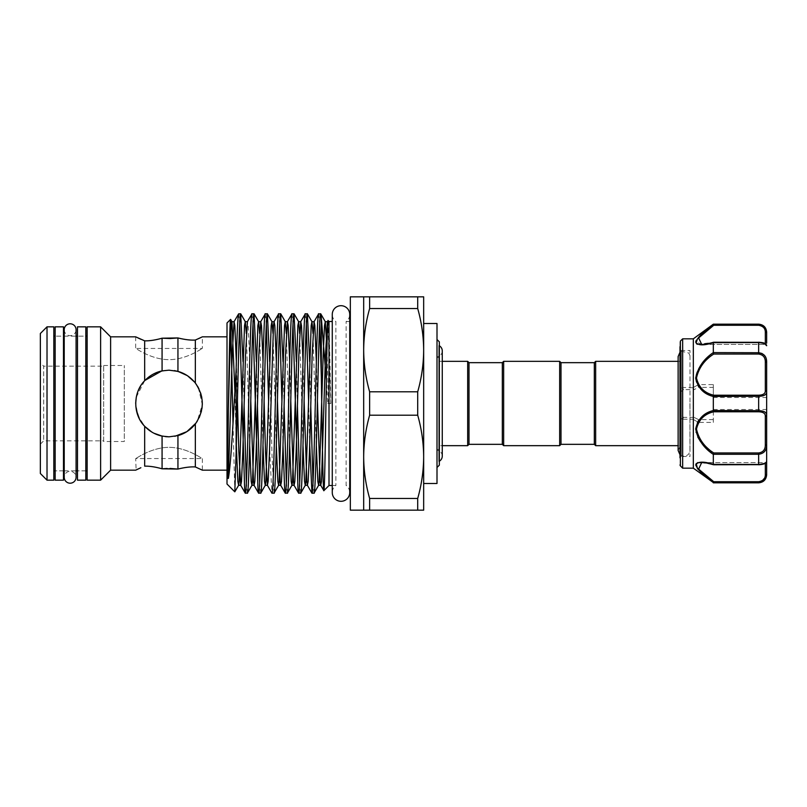 <?xml version="1.0" encoding="UTF-8"?>
<svg xmlns="http://www.w3.org/2000/svg" width="807" height="807" viewBox="0 0 807 807"><rect width="100%" height="100%" fill="white"/><g stroke="black" fill="none" stroke-linecap="round" stroke-linejoin="round"><path stroke-width="0.61" stroke-dasharray="4.04 3.03" d="M64.217 329.74A5.931 5.931 0 0 0 70.148 335.672A5.931 5.931 0 0 0 76.08 329.74L76.08 477.26A5.931 5.931 0 0 0 70.148 471.328A5.931 5.931 0 0 0 64.217 477.26L64.217 329.74M63.481 470.834L55.148 470.834L55.148 336.166L55.148 470.834L63.481 470.834L63.481 336.166L55.148 336.166L63.481 336.166L63.481 470.834M63.481 480.165L63.481 326.835M55.148 480.165L55.148 326.835M85.814 470.834L77.482 470.834L77.482 336.166L77.482 470.834L85.814 470.834L85.814 336.166L77.482 336.166L85.814 336.166L85.814 470.834M85.814 480.165L85.814 326.835M77.482 480.165L77.482 326.835M697.44 344.307L713.751 342.329L701.676 344.397L696.481 341.906M713.418 342.339L758.651 342.329C763.129 342.793 765.349 343.419 765.318 344.216C765.349 343.419 763.129 342.793 758.651 342.329L713.418 342.339M713.751 325.271L758.651 325.271C763.129 326.089 765.349 328.429 765.318 332.282A1.332 0.837 180 0 1 766.65 333.12L766.65 332.171M758.651 324.172L713.418 324.596M679.988 349.169L679.988 457.831L679.988 349.169L681.32 350.5L681.32 456.5L681.32 350.5L689.985 350.5L689.985 456.5L689.985 350.5M693.324 338.839L693.344 387.784L682.651 387.431L679.988 389.731M679.988 342.057L679.988 346.728M700.537 441.59L713.317 454.391L758.651 454.28L758.651 464.449C763.957 463.874 766.62 462.875 766.65 461.453L766.65 361.919L762.02 353.476M713.317 409.038L713.317 397.498L713.317 409.038M682.651 387.431L682.651 338.839M695.695 342.148L696.38 343.681M713.317 342.642L713.317 352.609C703.674 359.771 690.963 373.651 697.561 385.08L693.324 387.552M713.317 324.172L696.169 340.403M693.324 419.448L697.561 421.92A1.332 0.706 29.9 0 0 698.348 422.404L713.317 422.404L713.317 411.782L758.651 411.782C763.129 411.943 765.349 413.396 765.318 416.119L765.318 444.939C765.349 449.58 763.129 452.253 758.651 452.959L713.751 452.959C704.521 446.332 691.791 433.288 698.348 422.404L698.63 419.62L693.97 417.34L693.344 419.216L693.324 468.161M682.651 468.161L682.692 419.216L693.344 419.216M689.924 403.5L689.924 451.284L689.924 403.5M689.985 403.5L689.985 451.284L689.985 403.5M680.523 364.542L680.523 445.666L680.523 364.542M594.325 362.666L594.325 444.334M595.657 361.334L595.657 445.666M502.327 444.334L502.327 362.666M503.659 445.666L503.659 361.334M559.654 445.666L559.654 361.334M560.996 444.334L560.996 362.666M468.998 362.666L468.998 444.334M467.667 361.334L467.667 445.666M439.331 341.835L439.331 465.165M437.001 403.5L437.001 467.495L437.001 403.5M439.331 461.493L438.786 461.493L438.786 345.507L438.786 461.493A5.931 5.931 0 0 0 439.331 461.221M442.266 456.096A5.931 5.931 0 0 0 437.001 450.205L437.001 356.795L437.001 450.205M439.331 345.507L438.786 345.507A5.931 5.931 0 0 1 439.331 345.779M442.266 350.904A5.931 5.931 0 0 1 437.001 356.795M349.734 321.499L346.132 321.499A8.736 8.736 0 0 0 349.734 314.437L349.734 492.563A8.736 8.736 0 0 0 346.132 485.501L346.132 321.499L346.132 485.501L349.734 485.501M350.339 485.501L350.339 321.499L350.339 485.501M350.339 510.165L350.339 296.835M423.665 456.833C423.564 470.874 421.577 484.755 417.703 498.464L369.636 498.464C365.753 484.725 363.765 470.844 363.675 456.833C363.765 442.791 365.753 428.91 369.636 415.202L417.703 415.202C421.587 428.941 423.574 442.811 423.665 456.833L423.665 510.165L363.675 510.165L363.675 296.835L423.665 296.835L423.665 456.833L423.665 350.167C423.564 364.209 421.577 378.09 417.703 391.798L369.636 391.798C365.753 378.059 363.765 364.189 363.675 350.167C363.765 336.126 365.753 322.245 369.636 308.536L417.703 308.536C421.587 322.275 423.574 336.156 423.665 350.167M423.665 483.494L423.665 323.506M437.001 483.494L437.001 323.506M332.272 485.501L335.873 485.501A8.736 8.736 0 0 0 332.272 492.563L332.272 314.437A8.736 8.736 0 0 0 335.873 321.499L335.873 485.501L335.873 321.499L332.272 321.499M174.322 370.595L169.016 370.171L161.703 370.978M145.008 380.379L140.63 386.028M138.189 390.81L136.322 396.983M202.345 403.5L201.77 397.357M200.64 392.979L198.915 388.782M196.091 384.071L194.437 381.943M178.145 371.442L177.944 371.391C184.914 373.359 190.714 377.252 195.344 383.063L197.443 386.109M40.35 333.503L40.35 473.497M47.018 480.165L47.018 326.835M40.35 444.163L43.679 440.834L103.679 440.834L103.679 366.166L43.679 366.166L43.679 440.834L43.679 366.166L40.35 362.837L40.35 444.163L40.35 362.837M103.679 366.166L103.679 440.834M110.609 470.168L110.609 336.832M100.613 480.165L100.613 326.835M87.146 480.165L87.146 326.835M53.817 470.834L53.817 336.166L53.817 470.834M64.217 336.166L76.08 336.166M87.146 470.834L87.146 336.166L87.146 470.834M64.217 470.834L76.08 470.834M53.817 480.165L53.817 326.835M329.004 485.501L329.004 403.5L327.713 403.5L326.341 380.541M238.65 313.832L239.679 324.232M247.366 493.168L246.337 482.768M244.097 406.133L242.998 361.546M251.976 313.832L253.005 324.232M260.701 493.168L259.672 482.768M257.433 406.133L256.333 361.546M265.311 313.832L266.34 324.232M268.59 400.867L269.982 456.207L271.888 493.087M274.037 493.168L272.04 456.207L269.669 361.546M278.647 313.832L279.676 324.232M281.915 400.867L283.015 445.454M287.363 493.168L286.344 482.768M284.094 406.133L282.995 361.546M291.983 313.832L293.002 324.232M300.698 493.168L299.669 482.768M297.43 406.133L296.33 361.546M305.308 313.832L306.337 324.232M308.587 400.867L309.686 445.454M314.034 493.168L313.005 482.768M310.756 406.133L309.666 361.546M318.644 313.832L319.673 324.232M227.009 484.029L227.009 322.971M234.807 491.826L233.011 423.665M201.942 337.033L200.529 337.719M198.33 338.748L195.344 340.05L195.344 383.063M227.009 470.168L227.009 336.832L227.009 470.168M177.944 469.059L177.944 435.609C184.904 433.652 190.704 429.758 195.344 423.937L195.344 466.95L202.345 470.168L202.345 458.547C202.335 459.022 187.325 447.502 169.026 447.31C150.697 447.502 135.657 459.032 135.677 458.547C135.687 459.022 150.687 447.502 169.006 447.31C187.295 447.502 202.365 459.022 202.345 458.547L135.677 458.547L136.141 469.936M198.31 387.602L202.325 404.499L197.291 421.133M136.282 397.185L144.675 380.722L144.675 340.847L140.892 339.283M138.058 337.992L136.232 337.114M144.675 466.153L144.675 426.278L138.047 415.827L135.677 403.429M138.058 469.008L140.872 467.727M103.679 441.5L103.679 365.5L103.679 441.5L124.298 441.5L124.298 365.5L124.298 441.5M103.679 365.5L124.298 365.5M135.677 336.832L135.677 348.453C135.687 347.978 150.697 359.498 168.996 359.69C187.325 359.498 202.365 347.968 202.345 348.453C202.335 347.978 187.335 359.498 169.016 359.69C150.727 359.498 135.657 347.978 135.677 348.453L202.345 348.453L202.345 336.832M144.675 380.722C149.588 375.608 155.388 372.33 162.076 370.897L169.016 370.171C189.272 372.067 200.378 383.154 202.345 403.439C200.398 423.826 189.292 434.963 169.016 436.829C148.75 434.933 137.634 423.846 135.677 403.55C137.604 383.184 148.72 372.057 169.016 370.171L177.944 371.391L177.944 337.941M177.944 435.609L169.016 436.829L174.917 436.305M195.99 423.08L199.228 417.572M201.437 411.217L201.972 408.483M329.004 403.5L330.88 403.5L329.004 321.499M167.11 468.474L170.045 468.453M135.677 403.5L136.373 410.238M139.298 418.611L144.978 426.59M151.807 432.048L153.955 433.238M162.298 436.153L165.596 436.658M169.016 436.829L162.076 436.103C155.398 434.67 149.598 431.402 144.675 426.278M162.076 370.897L162.076 338.194M162.076 468.806L162.076 436.103M328.086 320.581L329.004 339.969M330.88 403.5L327.713 403.5M417.703 308.536L417.703 296.835M417.703 510.165L417.703 498.464M417.703 415.202L417.703 391.798M369.636 308.536L369.636 296.835M369.636 510.165L369.636 498.464M369.636 415.202L369.636 391.798M439.331 403.5L439.331 357.501L439.331 403.5M713.327 342.551L758.651 342.551C763.957 343.126 766.62 344.125 766.65 345.547L766.65 345.547A1.332 1.321 0 0 0 765.318 344.216A1.332 1.321 -0 0 1 766.65 345.547C766.317 343.611 763.644 342.511 758.651 342.239L713.58 342.239M766.65 474.829L766.65 473.88A1.332 0.837 0 0 1 765.318 474.718C765.349 478.571 763.129 480.901 758.651 481.729L713.751 481.729L698.61 469.069L701.697 462.603L713.751 464.671L701.697 462.603C701.001 462.411 707.83 462.875 713.539 464.751M696.088 432.36L697.722 436.94M713.317 454.391L713.317 464.358L705.873 462.603M697.51 462.663L696.179 463.511M707.588 478.026L713.317 482.828M679.988 453.695L679.988 457.831L681.32 456.5L689.985 456.5M758.651 354.041C763.129 354.737 765.349 357.41 765.318 362.061L765.318 390.881C765.349 393.604 763.129 395.047 758.651 395.218L713.317 395.218L713.317 384.596L698.348 384.596C691.791 373.712 704.521 360.668 713.751 354.041L758.651 354.041L758.651 352.72L713.317 352.609M680.382 465.891L680.382 417.481L682.651 419.569M713.317 482.515L758.651 482.828M758.651 452.959L758.651 454.28C763.957 453.514 766.62 450.447 766.65 445.081L765.318 444.939M713.751 464.671L758.651 464.671C763.129 464.207 765.349 463.581 765.318 462.784C765.349 463.581 763.129 464.207 758.651 464.671L713.317 464.358M713.317 395.218L713.317 396.308L758.651 396.308C763.957 396.176 766.62 394.714 766.65 391.92A1.332 1.039 0 0 0 765.318 390.881M765.318 416.119A1.332 1.039 180 0 0 766.65 415.08C766.62 412.286 763.957 410.824 758.651 410.692L713.317 410.692L713.317 411.782M713.317 396.308L713.317 410.692M766.196 330.154L761.979 325.251M761.586 481.92L766.65 473.88M765.318 332.282L765.318 344.397L701.697 344.397L713.751 342.329M697.127 339.949L698.297 338.294M708.092 329.549L713.206 325.675M713.317 422.404L713.317 384.596M693.344 387.784L693.97 389.66L698.63 387.38L698.348 384.596A1.332 0.706 150.1 0 0 697.561 385.08M679.988 390.719A1.332 0.797 180 0 0 681.32 391.516L683.479 389.66L693.97 389.66M693.97 417.34L683.479 417.34L681.32 415.484L681.32 391.516L680.382 389.519L680.382 341.109M698.408 385.09L697.621 385.252L698.63 387.38L713.317 387.38M682.692 387.784L683.479 389.66M713.317 419.62L698.63 419.62L697.621 421.748L698.408 421.91M683.479 417.34L682.692 419.216M679.988 417.269L681.32 415.484A1.332 0.797 180 0 0 679.988 416.281M766.65 361.919L765.318 362.061M713.327 352.72L713.751 354.041M713.751 452.959L713.327 454.28M713.751 481.729L713.327 482.505M766.65 461.453A1.332 1.321 180 0 1 765.318 462.784L765.318 462.784A1.332 1.321 -0 0 0 766.65 461.453C765.752 463.531 764.774 464.297 758.651 464.761L758.651 464.671M758.651 324.495L758.651 325.271M713.539 342.249L701.676 344.397L765.318 344.397L765.318 343.732M330.83 403.5L327.783 322.336M317.423 400.867L316.344 361.546M304.098 400.867L303.018 361.546M290.762 400.867L289.683 361.546M277.426 400.867L276.347 361.546M264.091 400.867L263.021 361.546M250.765 400.867L249.494 355.362L248.163 325.614L247.396 321.69M237.429 400.867L236.35 361.546M328.52 403.5L326.936 347.938M316.324 445.454L313.005 333.483M302.998 445.454L299.669 333.483M289.663 445.454L286.344 333.483M276.327 445.454L273.008 333.483M263.001 445.454L259.672 333.483M249.666 445.454L246.337 333.483M236.33 445.454L234.867 391.234M713.58 464.761L758.651 464.449L713.327 464.449M758.651 395.218L758.651 411.782M758.651 342.339L758.651 352.72M765.318 463.268L765.318 474.718M758.651 481.729L758.651 482.505M713.317 397.498L766.65 397.498M679.988 454.755L682.399 456.126L685.728 456.126L688.542 454.321L689.985 451.284M689.985 355.716L688.825 353.052L681.421 351.257L679.988 352.245M678.122 361.334L680.523 361.334L678.122 356.573M439.331 361.334L442.266 361.334L442.266 445.666L439.331 445.666M439.331 449.499L437.001 449.499M678.122 450.427L680.523 445.666L678.122 445.666M439.331 357.501L437.001 357.501M678.122 360.144L678.122 446.856M701.848 462.603L765.318 462.603L766.65 461.271L765.318 462.603L701.848 462.603M713.317 409.502L766.65 409.502"/><path stroke-width="1.21" d="M70.148 323.799A5.931 5.931 0 0 0 64.217 329.74L64.217 477.26A5.931 5.931 0 0 0 70.148 483.201A5.931 5.931 0 0 0 76.08 477.26L76.08 329.74A5.931 5.931 0 0 0 70.148 323.799M63.481 326.835L63.481 480.165L55.148 480.165L55.148 326.835L63.481 326.835M85.814 326.835L85.814 480.165L77.482 480.165L77.482 326.835L85.814 326.835M766.65 343.146L766.65 333.12L766.65 343.146M679.988 346.728L679.988 453.695M679.988 457.831L680.382 341.109L680.382 465.891L682.651 468.161L682.651 338.839L680.382 341.109M696.38 343.681L697.44 344.307M682.651 468.161L693.324 468.161L693.324 338.839L713.317 324.172L758.651 324.495C763.957 325.443 766.62 328.318 766.65 333.12L766.196 330.154M693.324 468.161L713.317 482.515C703.754 475.817 697.873 469.936 695.695 464.852C697.904 461.433 703.775 461.271 713.317 464.358L713.317 454.391C703.765 448.026 697.894 439.543 695.695 428.951C697.884 418.984 703.765 412.851 713.317 410.541L713.317 396.459C703.765 394.129 697.894 388.026 695.695 378.13C697.884 367.467 703.765 358.964 713.317 352.609L713.317 342.642C703.765 345.729 697.894 345.567 695.695 342.168C697.884 337.054 703.765 331.163 713.317 324.485M696.169 340.403L695.695 342.148M594.325 444.334L594.325 362.666L595.657 361.334L595.657 445.666L594.325 444.334L560.996 444.334L559.654 445.666L559.654 361.334L503.659 361.334L503.659 445.666L559.654 445.666M503.659 361.334L502.327 362.666L502.327 444.334L468.998 444.334L468.998 362.666L467.667 361.334L442.266 361.334L442.266 350.904A5.931 5.931 0 0 0 439.331 345.779M559.654 361.334L560.996 362.666L560.996 444.334M468.998 444.334L467.667 445.666L467.667 361.334M439.331 461.221A5.931 5.931 0 0 0 442.266 456.096L442.266 350.904M437.001 467.495L439.331 465.165L439.331 341.835L437.001 339.505M349.734 321.499L350.339 321.499M349.734 485.501L350.339 485.501M423.665 456.833C423.564 442.791 421.577 428.91 417.703 415.202L369.636 415.202C365.753 428.941 363.765 442.811 363.675 456.833C363.765 470.874 365.753 484.755 369.636 498.464L417.703 498.464C421.587 484.725 423.574 470.844 423.665 456.833L423.665 510.165L350.339 510.165L350.339 296.835L423.665 296.835L423.665 483.494L437.001 483.494L437.001 323.506L423.665 323.506L423.665 350.167C423.564 336.126 421.577 322.245 417.703 308.536L369.636 308.536C365.753 322.275 363.765 336.156 363.675 350.167C363.765 364.209 365.753 378.09 369.636 391.798L417.703 391.798C421.587 378.059 423.574 364.189 423.665 350.167M349.734 314.437L349.734 314.437A8.736 8.736 0 0 0 341.008 305.702A8.736 8.736 0 0 0 332.272 314.437L332.272 492.563A8.736 8.736 0 0 0 341.008 501.298A8.736 8.736 0 0 0 349.734 492.563L349.734 314.437M161.703 370.978L145.008 380.379M140.63 386.028L138.189 390.81M136.322 396.983L135.687 403.016M201.77 397.357L200.64 392.979M198.915 388.782L196.091 384.071M194.437 381.943L187.557 375.81M187.224 375.588L178.145 371.442M197.291 421.133L195.344 423.937C204.595 410.329 204.595 396.711 195.344 383.063C190.704 377.242 184.904 373.348 177.944 371.391L174.322 370.595M40.35 333.503L47.018 326.835L53.817 326.835L53.817 480.165L47.018 480.165L40.35 473.497L40.35 333.503M100.613 326.835L110.609 336.832L110.609 470.168L100.613 480.165L87.146 480.165L87.146 326.835L100.613 326.835L100.613 480.165M53.817 336.166L55.148 336.166M63.481 336.166L64.217 336.166M76.08 336.166L77.482 336.166M85.814 336.166L87.146 336.166M53.817 470.834L55.148 470.834M63.481 470.834L64.217 470.834M76.08 470.834L77.482 470.834M85.814 470.834L87.146 470.834M329.004 485.501L323.859 490.646C325.231 495.175 326.633 314.579 328.086 320.581L329.004 321.499L329.004 485.501L332.272 485.501M319.673 324.232L321.337 376.899C322.164 431.362 323.002 493.571 323.859 490.646L320.732 485.31L320.157 481.386L317.423 400.867M321.337 376.899L321.337 317.857L320.702 313.832C318.472 308.284 316.253 498.716 314.034 493.168L311.976 493.168C314.195 498.716 316.425 308.284 318.644 313.832L320.793 313.913L325.282 321.69L324.515 325.614L323.183 355.362L319.179 481.386L318.614 485.31L317.847 481.386L316.324 445.454M326.341 380.541L321.337 317.857M327.783 322.336L328.086 320.581M239.679 324.232L244.642 488.77L245.227 493.087L247.366 493.168C249.595 498.716 251.814 308.284 254.034 313.832L251.976 313.832C249.756 308.284 247.537 498.716 245.318 493.168M236.138 369.495C236.976 334.209 237.813 315.658 238.65 313.832L240.698 313.832C239.185 310.594 237.672 396.802 236.138 452.434L234.807 491.826L227.009 484.029L227.009 322.971L230.58 319.401C229.854 318.805 229.117 362.797 228.371 409.23L227.705 468.585C227.846 472.297 227.423 479.045 228.371 478.41C231.125 463.531 233.647 411.429 236.138 369.495L236.138 452.434M246.337 482.768L244.097 406.133M242.998 361.546L240.698 313.832M253.005 324.232L257.978 488.77L258.553 493.087L260.701 493.168C262.921 498.716 265.15 308.284 267.369 313.832L265.311 313.832C263.092 308.284 260.873 498.716 258.643 493.168M259.672 482.768L257.433 406.133M256.333 361.546L254.034 313.832M266.34 324.232L268.59 400.867M276.347 361.546L274.824 325.614L274.067 321.69L273.492 325.614L269.498 451.638L268.166 481.386L267.399 485.31L271.888 493.087L274.037 493.168C276.256 498.716 278.476 308.284 280.705 313.832L278.647 313.832C276.428 308.284 274.198 498.716 271.979 493.168M269.669 361.546L267.369 313.832M279.676 324.232L281.915 400.867M283.015 445.454L284.649 488.77L285.224 493.087L287.363 493.168C289.592 498.716 291.811 308.284 294.03 313.832L291.983 313.832C289.753 308.284 287.534 498.716 285.315 493.168M286.344 482.768L284.094 406.133M282.995 361.546L280.705 313.832M293.002 324.232L297.975 488.77L298.56 493.087L300.698 493.168C302.928 498.716 305.147 308.284 307.366 313.832L305.308 313.832C303.089 308.284 300.87 498.716 298.64 493.168M299.669 482.768L297.43 406.133M296.33 361.546L294.03 313.832M306.337 324.232L308.587 400.867M309.686 445.454L311.976 493.168M313.005 482.768L310.756 406.133M309.666 361.546L307.366 313.832M245.227 493.087L240.728 485.31L241.495 481.386L242.826 451.638L245.499 355.362L247.396 321.69L251.976 313.832M259.672 333.483L258.613 321.69L257.857 325.614L252.52 481.386L251.955 485.31L247.366 493.168M263.021 361.546L261.498 325.614L260.732 321.69L265.311 313.832M273.008 333.483L271.949 321.69L271.182 325.614L265.856 481.386L265.281 485.31L260.701 493.168M267.46 313.913L271.949 321.69L274.067 321.69L278.647 313.832M286.344 333.483L285.285 321.69L284.518 325.614L279.182 481.386L278.617 485.31L274.037 493.168M289.683 361.546L288.16 325.614L287.393 321.69L291.983 313.832M299.669 333.483L298.62 321.69L297.854 325.614L292.517 481.386L291.952 485.31L287.363 493.168M303.018 361.546L301.495 325.614L300.729 321.69L305.308 313.832M313.005 333.483L311.946 321.69L311.179 325.614L305.853 481.386L305.278 485.31L300.698 493.168M316.344 361.546L314.831 325.614L314.064 321.69L318.644 313.832M326.936 347.938L325.282 321.69L327.39 321.69L325.493 355.362L321.489 481.386L320.732 485.31L318.614 485.31L314.034 493.168M233.011 423.665L230.58 319.401M110.609 336.832L135.677 336.832L144.675 340.847C149.588 340.968 155.388 340.08 162.076 338.194L177.944 337.941C184.914 339.656 190.714 340.352 195.344 340.05L201.942 337.033M200.529 337.719L198.33 338.748M202.345 336.832L227.009 336.832M195.344 383.063L195.344 340.05C190.704 340.352 184.904 339.656 177.944 337.941L177.944 371.391L169.016 370.171L162.076 370.897C155.398 372.33 149.598 375.598 144.675 380.722C132.822 392.454 132.792 414.475 144.675 426.278C149.588 431.392 155.388 434.67 162.076 436.103L169.016 436.829L177.944 435.609C184.914 433.641 190.714 429.748 195.344 423.937L195.344 466.95C190.704 466.648 184.904 467.344 177.944 469.059C184.914 467.344 190.714 466.648 195.344 466.95L202.345 470.168L227.009 470.168M197.443 386.109L198.31 387.602M140.892 339.283L138.058 337.992M136.232 337.114L135.677 336.832M135.677 403.429L136.282 397.185M136.141 469.936L138.058 469.008M140.872 467.727L135.677 470.168L110.609 470.168M174.917 436.305L186.861 431.644L195.99 423.08M199.228 417.572L201.437 411.217M201.972 408.483L202.345 403.752M170.045 468.453L177.944 469.059L162.076 468.806C155.398 466.92 149.598 466.032 144.675 466.153C149.588 466.032 155.388 466.92 162.076 468.806L167.11 468.474M329.004 321.499L332.272 321.499M136.373 410.238L139.298 418.611M144.978 426.59L151.807 432.048M153.955 433.238L162.298 436.153M165.596 436.658L169.016 436.829M170.025 338.547L162.076 338.194C155.398 340.08 149.598 340.968 144.675 340.847L144.675 380.722M177.944 337.941L170.116 338.547M144.675 426.278L144.675 466.153M162.076 338.194L162.076 370.897M162.076 436.103L162.076 468.806M177.944 435.609L177.944 469.059M246.337 333.483L245.288 321.69L244.521 325.614L239.185 481.386L238.62 485.31L234.807 491.826M236.35 361.546L234.827 325.614L234.06 321.69L238.65 313.832M47.018 326.835L47.018 480.165M417.703 296.835L417.703 308.536M417.703 391.798L417.703 415.202M417.703 498.464L417.703 510.165M369.636 296.835L369.636 308.536M369.636 391.798L369.636 415.202M369.636 498.464L369.636 510.165M363.675 296.835L363.675 510.165M762.02 353.476L758.651 352.72C763.957 353.486 766.62 356.553 766.65 361.919L766.65 461.453C766.317 463.389 763.644 464.489 758.651 464.761L758.651 464.449C763.957 463.874 766.62 462.875 766.65 461.453L766.65 474.829C766.176 479.691 763.513 482.354 758.651 482.828L761.586 481.92M761.979 325.251L758.651 324.172C763.513 324.646 766.176 327.309 766.65 332.171L766.65 333.12A1.332 0.837 180 0 0 765.318 332.282C765.349 328.429 763.129 326.099 758.651 325.271L713.751 325.271L698.61 337.931L701.697 344.397C701.001 344.589 707.83 344.125 713.539 342.249M766.65 461.453L766.65 473.88C766.62 478.692 763.957 481.567 758.651 482.505L713.317 482.515M697.561 421.92L696.088 432.36M697.722 436.94L700.537 441.59M705.873 462.603L697.51 462.663M696.179 463.511L697.5 468.645L701.808 473.114M701.858 473.164L707.588 478.026M759.548 410.713L758.651 410.692C763.957 410.824 766.62 412.286 766.65 415.08A1.332 1.039 180 0 1 765.318 416.119C765.349 413.396 763.129 411.953 758.651 411.782L713.751 411.782C704.481 413.88 698.731 419.64 696.481 429.062C698.751 439.109 704.511 447.078 713.751 452.959L713.317 454.391M713.317 352.609L758.651 352.72L758.651 342.239C764.774 342.703 765.752 343.469 766.65 345.547C766.62 344.125 763.957 343.126 758.651 342.551L713.317 342.642M766.65 361.919L765.318 362.061C765.349 357.42 763.129 354.747 758.651 354.041L713.751 354.041C704.481 359.922 698.731 367.921 696.481 378.039C698.751 387.38 704.511 393.1 713.751 395.218L758.651 395.218C763.129 395.057 765.349 393.604 765.318 390.881A1.332 1.039 180 0 1 766.65 391.92C766.62 394.714 763.957 396.176 758.651 396.308L713.317 396.459M713.317 410.541L758.651 410.692L758.651 395.218M713.751 452.959L758.651 452.959C763.129 452.263 765.349 449.59 765.318 444.939L766.65 445.081C766.62 450.457 763.957 453.524 758.651 454.28L713.327 454.28M713.317 464.358L758.651 464.449L758.651 452.959M713.539 464.751C703.432 462.088 706.347 463.178 702.847 462.633L701.676 462.603L698.63 469.099L713.751 481.729L758.651 481.729C763.129 480.911 765.349 478.571 765.318 474.718L765.318 463.268M696.481 341.815L697.127 339.949M698.297 338.294L708.092 329.549M713.206 325.675L713.327 324.495M713.751 411.782L713.327 410.692M713.751 354.041L713.327 352.72M713.751 395.218L713.327 396.308M713.418 324.596L713.751 325.271M766.65 473.88A1.332 0.837 180 0 1 765.318 474.718M713.751 481.729L713.327 482.505M307.457 313.913L311.946 321.69L314.064 321.69L312.158 355.362L309.495 451.638L308.163 481.386L307.396 485.31L306.831 481.386L304.098 400.867M294.121 313.913L298.62 321.69L300.729 321.69L298.832 355.362L296.159 451.638L294.827 481.386L294.061 485.31L293.496 481.386L290.762 400.867M280.796 313.913L285.285 321.69L287.393 321.69L285.496 355.362L282.823 451.638L281.492 481.386L280.725 485.31L280.16 481.386L277.426 400.867M263.001 445.454L264.514 481.386L265.281 485.31L267.399 485.31L265.493 451.638L264.091 400.867M254.124 313.913L258.613 321.69L260.732 321.69L258.825 355.362L256.162 451.638L254.83 481.386L254.064 485.31L253.499 481.386L250.765 400.867M236.33 445.454L237.853 481.386L238.62 485.31L240.728 485.31L238.832 451.638L237.429 400.867M234.867 391.234L231.952 321.69L234.06 321.69L232.164 355.362L228.371 478.41M311.885 493.087L307.396 485.31L305.278 485.31L304.521 481.386L302.998 445.454M298.56 493.087L294.061 485.31L291.952 485.31L291.186 481.386L289.663 445.454M285.224 493.087L280.725 485.31L278.617 485.31L277.85 481.386L276.327 445.454M258.553 493.087L254.064 485.31L251.955 485.31L251.189 481.386L249.666 445.454M230.641 319.421L231.952 321.69L231.185 325.614L229.854 355.362L228.371 409.23M765.318 444.939L765.318 416.119M765.318 390.881L765.318 362.061M765.318 343.732L765.318 332.282M758.651 411.782L758.651 410.692M758.651 354.041L758.651 352.72M758.651 325.271L758.651 324.495M713.58 342.239L758.651 342.329M758.651 464.671L713.58 464.761M758.651 482.505L758.651 481.729M693.324 338.839L682.651 338.839M679.988 352.245L678.122 356.573L678.122 360.144M679.988 454.755L678.122 450.427L678.122 356.573M560.996 362.666L594.325 362.666M467.667 445.666L442.266 445.666L442.266 456.096M678.122 445.666L595.657 445.666M678.122 361.334L595.657 361.334M247.396 321.69L245.288 321.69L240.789 313.913M502.327 362.666L468.998 362.666M502.327 444.334L503.659 445.666M678.122 446.856L678.122 450.427M758.651 482.828L713.317 482.828M758.651 324.172L713.317 324.172M680.382 465.891L679.988 464.943M765.318 344.397L766.65 345.729L765.318 344.397"/></g></svg>

